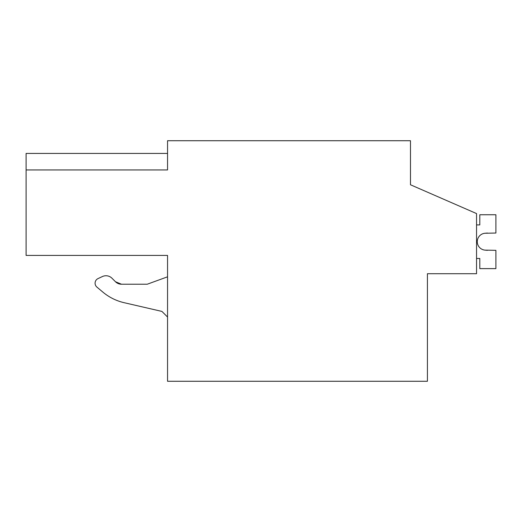 <?xml version="1.0" encoding="UTF-8"?>
<svg xmlns="http://www.w3.org/2000/svg" width="522" height="522" viewBox="0 0 522 522"><rect width="100%" height="100%" fill="white"/><g stroke="black" fill="none" stroke-linecap="round" stroke-linejoin="round"><path stroke-width="0.78" d="M476.547 273.704L427.42 273.704L427.42 381.275L167.549 381.275L167.549 255.421L26.1 255.421L26.1 169.944L167.549 169.944L167.549 140.725L410.475 140.725L410.475 184.768L476.547 213.57L476.547 273.704M26.1 153.429L167.549 153.429L26.1 153.429L26.1 169.944M410.475 173.754L410.475 184.768M164.534 255.421L167.549 255.421M124.105 302.688L161.937 311.419L124.105 302.688A50.823 50.823 0 0 1 102.867 292.098L96.896 287.087L102.867 292.098M102.41 276.543L98.019 278.591L102.41 276.543A8.469 8.469 0 0 1 111.976 278.233L115.486 281.743L121.476 284.222L147.224 284.222L121.476 284.222L115.486 281.743A8.469 8.469 0 0 0 121.476 284.222M167.549 276.817L147.224 284.222M161.937 311.419L167.549 317.037M98.019 278.591A5.083 5.083 0 0 0 96.896 287.087M476.547 258.462L479.809 258.462L479.809 268.621L495.9 268.621L495.9 250.338L484.997 250.123A8.469 8.469 0 0 1 477.265 241.686A8.469 8.469 0 0 1 484.997 233.249L495.9 233.04L495.9 214.751L479.809 214.751L479.809 224.917L476.547 224.917M487.431 250.338L484.997 250.123A8.469 8.469 0 0 1 477.265 241.686A8.469 8.469 0 0 1 484.997 233.249L487.431 233.04L484.997 233.249A8.469 8.469 0 0 0 477.265 241.686A8.469 8.469 0 0 0 484.997 250.123A8.469 8.469 0 0 1 477.265 241.686A8.469 8.469 0 0 1 484.997 233.249A8.469 8.469 0 0 0 477.265 241.686A8.469 8.469 0 0 0 484.997 250.123A8.469 8.469 0 0 1 477.265 241.686A8.469 8.469 0 0 1 484.997 233.249A8.469 8.469 0 0 0 477.265 241.686A8.469 8.469 0 0 0 484.997 250.123A8.469 8.469 0 0 1 477.265 241.686A8.469 8.469 0 0 1 484.997 233.249A8.469 8.469 0 0 0 477.265 241.686A8.469 8.469 0 0 0 484.997 250.123A8.469 8.469 0 0 1 477.265 241.686A8.469 8.469 0 0 1 484.997 233.249A8.469 8.469 0 0 0 477.265 241.686A8.469 8.469 0 0 0 484.997 250.123A8.469 8.469 0 0 1 477.265 241.686A8.469 8.469 0 0 1 484.997 233.249A8.469 8.469 0 0 0 477.265 241.686A8.469 8.469 0 0 0 484.997 250.123A8.469 8.469 0 0 1 477.265 241.686A8.469 8.469 0 0 1 484.997 233.249A8.469 8.469 0 0 0 477.265 241.686A8.469 8.469 0 0 0 484.997 250.123A8.469 8.469 0 0 1 477.265 241.686A8.469 8.469 0 0 1 484.997 233.249A8.469 8.469 0 0 0 477.265 241.686A8.469 8.469 0 0 0 484.997 250.123A8.469 8.469 0 0 1 477.265 241.686A8.469 8.469 0 0 1 484.997 233.249A8.469 8.469 0 0 0 477.265 241.686A8.469 8.469 0 0 0 484.997 250.123A8.469 8.469 0 0 1 477.265 241.686A8.469 8.469 0 0 1 484.997 233.249A8.469 8.469 0 0 0 477.265 241.686A8.469 8.469 0 0 0 484.997 250.123A8.469 8.469 0 0 1 477.265 241.686A8.469 8.469 0 0 1 484.997 233.249A8.469 8.469 0 0 0 477.265 241.686A8.469 8.469 0 0 0 484.997 250.123L487.431 250.338"/></g></svg>
